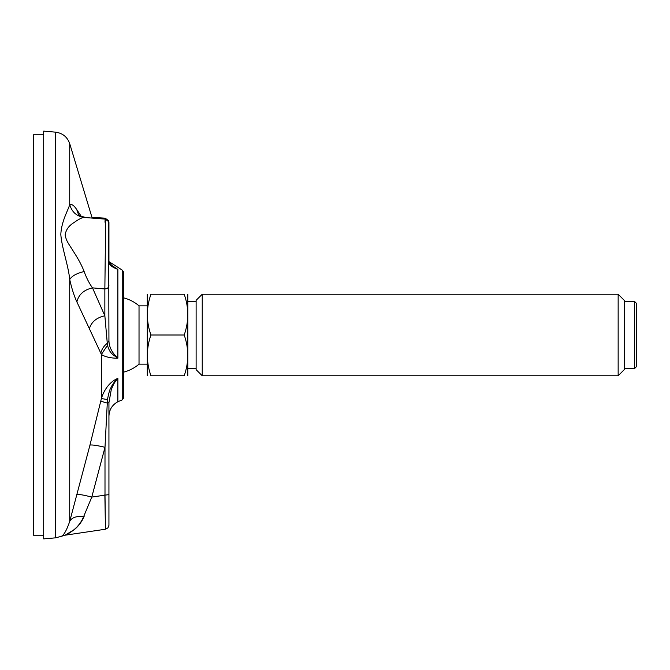 <?xml version="1.0" encoding="UTF-8"?>
<svg xmlns="http://www.w3.org/2000/svg" width="670" height="670" viewBox="0 0 670 670"><rect width="100%" height="100%" fill="white"/><g stroke="black" fill="none" stroke-linecap="round" stroke-linejoin="round"><path stroke-width="1" d="M123.615 272.028L123.615 397.972L122.225 399.906L122.225 270.094L123.615 272.028M89.244 329.129C91.254 322.052 96.463 317.605 104.855 315.805L107.468 345.36L101.396 354.43L76.874 301.902C78.658 294.549 83.867 289.867 92.493 287.866C89.278 283.418 86.497 277.975 84.144 271.534C81.916 265.755 78.641 259.541 74.337 252.883C69.077 244.098 66.422 241.845 65.149 235.003C65.869 229.894 68.784 225.773 73.893 222.641C78.239 219.542 81.505 217.8 83.708 217.415L105.224 219.115L108.615 221.603L108.934 340.678C109.059 346.985 112.032 352.822 117.87 358.182C110.282 358.341 104.009 356.415 101.396 354.43L101.396 398.541C102.669 394.236 104.696 390.233 107.468 386.548C110.558 382.637 114.026 379.915 117.87 378.382C114.21 382.888 113.858 383.315 111.245 389.789L108.934 402.645L108.934 525.339L107.937 527.86L105.458 529.225L65.149 535.196L60.819 536.461C63.491 535.874 66.456 530.858 69.722 521.394L89.956 445.115L101.396 398.541L107.468 399.571L104.997 447.292L104.997 495.13L108.934 494.636L108.934 525.188L108.934 494.167M109.403 263.829L117.87 269.399C112.099 267.229 109.126 264.817 108.934 262.154L108.934 222.231M76.874 301.902C74.177 296.106 71.79 288.644 69.722 279.532C68.407 265.555 61.774 247.758 60.819 234.45C61.464 220.899 68.399 209.794 69.722 204.484C71.749 203.889 74.085 205.581 76.732 209.559L81.288 216.393M55.526 132.157L55.526 537.843L43.692 538.881L43.692 131.119L55.526 132.157C62.603 133.112 67.335 136.956 69.722 143.69L69.722 204.484C71.724 211.77 76.388 216.083 83.708 217.415M108.934 285.68C108.691 287.673 107.334 288.762 104.855 288.963L105.458 238.57C105.483 220.916 105.332 215.464 104.997 222.222M104.855 494.628L105.458 529.225L104.997 495.13L91.782 497.09L83.7 516.478C81.505 521.796 78.239 526.226 73.893 529.786L65.149 535.188C66.498 534.936 69.554 533.069 74.328 529.593C78.633 526.067 81.899 521.654 84.144 516.344M104.981 219.098L105.115 218.16L108.607 220.639L108.934 261.602L108.934 223.051M108.934 402.645L107.166 403.055L100.785 401.196M108.934 494.644L108.934 525.188M122.225 399.906L117.87 401.732L117.87 378.382C114.871 380.987 112.485 384.245 110.692 388.165C109.763 389.438 108.691 393.24 107.468 399.571M107.468 345.36C109.872 352.805 111.228 353.542 117.87 358.182L117.87 269.399L113.029 266.953M100.802 353.207C101.673 349.338 103.791 346.063 107.166 343.383L108.934 340.687M84.144 271.534C76.623 273.343 71.816 276.007 69.722 279.532L69.722 521.394C71.732 517.583 76.388 515.95 83.7 516.478M78.549 214.718L76.732 209.559M89.956 445.115C91.882 444.662 96.899 445.391 104.997 447.292L91.782 497.09C83.432 494.929 78.415 494.1 76.732 494.602M43.692 535.213L33.5 535.213L33.5 134.787L43.692 134.787M123.615 372.143A38.332 38.332 0 0 0 139.025 364.162L139.025 305.838A38.332 38.332 0 0 0 123.615 297.857M634.465 368.642L636.5 366.599L636.5 303.401L634.465 301.358L634.465 368.642L624.264 368.642M618.15 375.778L624.264 369.656L624.264 300.344L618.15 294.222L618.15 375.778L202.231 375.778L202.231 294.222L196.117 300.344L196.117 369.656L202.231 375.778M184.191 375.778C188.974 375.778 188.974 375.778 184.191 375.778L150.951 375.778C146.169 375.778 146.169 375.778 150.951 375.778C146.169 375.778 146.169 375.778 150.951 375.778C146.169 362.152 146.169 348.559 150.951 335L184.191 335C188.974 348.559 188.974 362.152 184.191 375.778M150.951 335C146.169 321.441 146.169 307.848 150.951 294.222L184.191 294.222C188.974 307.79 188.974 321.382 184.191 335M184.191 294.222C188.974 294.222 188.974 294.222 184.191 294.222C188.974 294.222 188.974 294.222 184.191 294.222M150.951 294.222C146.169 294.222 146.169 294.222 150.951 294.222M147.308 375.778L147.308 294.222M187.835 375.778L187.835 294.222M104.855 315.805L92.493 287.866L104.855 288.963L104.855 315.805M108.934 261.602L122.225 270.094M92.142 217.959L69.722 143.69M55.526 537.843L60.819 536.461M91.966 217.382L105.115 218.16M117.87 401.732C112.158 404.906 109.185 409.755 108.934 416.279M108.934 262.121L113.096 266.995M85.115 217.331C80.375 216.1 78.114 215.162 78.348 214.526L78.348 214.526M147.182 305.838L139.025 305.838M147.182 364.162L139.025 364.162M196.117 301.358L187.96 301.358M196.117 368.642L187.96 368.642M634.465 301.358L624.264 301.358M618.15 294.222L202.231 294.222"/></g></svg>
